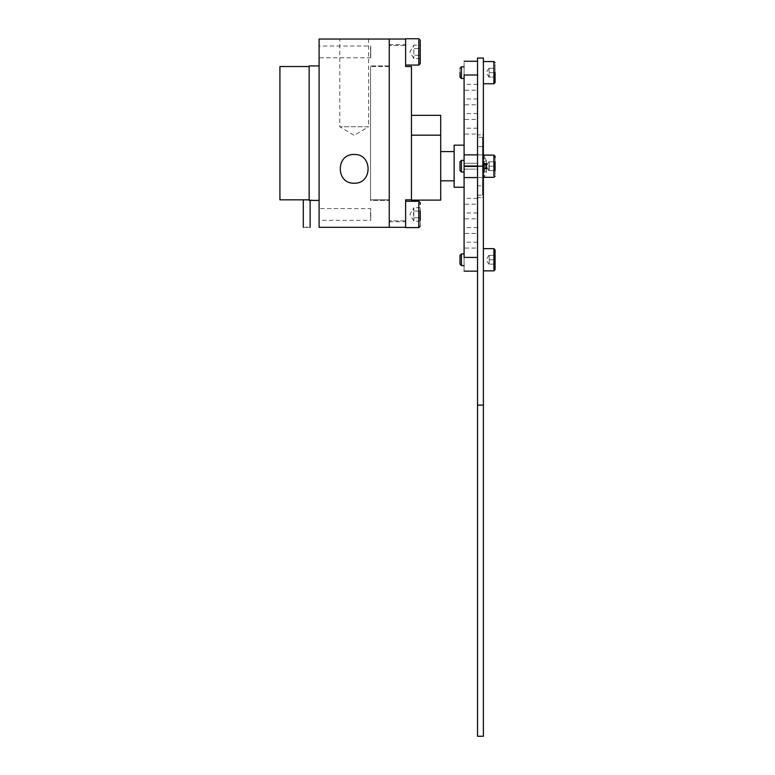 <?xml version="1.0" encoding="UTF-8"?>
<svg xmlns="http://www.w3.org/2000/svg" width="775" height="775" viewBox="0 0 775 775"><rect width="100%" height="100%" fill="white"/><g stroke="black" fill="none" stroke-linecap="round" stroke-linejoin="round"><path stroke-width="0.58" stroke-dasharray="3.88 2.91" d="M486.574 164.668L486.748 164.048L486.942 165.046L482.505 165.017L482.505 166.305L486.884 165.918L482.505 166.305L482.505 167.972L486.574 168.475L486.884 167.555L486.293 168.64L482.505 167.448M486.293 165.976L486.312 168.592M486.748 169.396L486.884 167.555L482.505 167.197L482.505 169.773L486.293 172.166L486.942 168.359L486.748 169.396L486.942 168.359L482.505 167.962M482.505 169.56L482.505 167.4L486.942 167.768L486.293 172.166L486.002 171.062L482.505 169.773M486.574 167.739L486.748 168.359M482.505 167.4L482.505 166.112L486.884 166.489L486.942 167.361M483.639 170.345L486.312 172.021L484.259 177.31L484.259 155.097L486.312 160.9M486.748 163.012L486.884 164.862L482.505 165.211L482.505 164.445L486.574 163.932L486.748 163.012L486.884 164.862L486.002 164.038L486.293 166.441L486.002 164.038L482.505 164.968L482.505 162.634L486.293 160.764L486.748 164.048M482.505 162.634L483.639 162.072M486.884 166.489L482.505 166.112L482.505 164.968M486.884 165.918L486.942 165.046M482.505 162.857L482.505 165.017M486.312 160.386L486.942 164.058L482.505 164.455M484.259 155.3L484.259 177.117M482.505 155.3L482.505 177.117L482.505 155.097L483.387 155.097L483.387 175.828L483.387 155.097L484.259 155.097M482.505 137.262L482.505 195.145L482.505 137.262L477.536 137.262L482.505 137.262M482.505 177.117L483.387 177.31L483.387 175.828L483.387 177.31L484.259 177.31M405.625 39.225L405.625 58.483L405.625 39.225M405.625 44.834L405.044 45.492L405.625 44.834M405.044 45.492L389.253 45.492L405.044 45.492M370.731 57.001L370.731 46.016L370.731 57.001M370.547 56.837L370.547 46.975L370.731 57.786L319.097 57.786L319.097 46.016L370.731 46.016L370.547 46.975M420.244 46.054L420.244 62.029M420.244 55.277L420.244 45.153L413.811 45.153L413.811 48.525L420.244 48.525L420.244 55.277L413.811 55.277L413.811 48.525L413.811 58.658L413.288 56.972L413.811 55.277L420.244 55.277M405.625 65.061L405.625 58.483M420.244 58.658L413.811 58.658L409.907 51.906L413.811 45.153L413.288 46.839L413.811 48.525L420.244 48.525M405.625 66.524L405.625 39.041L389.253 39.041L389.253 227.307L405.625 227.307L405.625 199.824L411.467 199.824L411.467 66.524L405.625 66.524M405.625 227.123L405.625 207.865L405.625 227.123M405.625 221.514L405.044 220.856L405.625 221.514M405.044 220.856L389.253 220.856L405.044 220.856M370.731 217.388L370.731 208.553L370.731 217.388M370.547 217.291L370.731 220.323L319.097 220.323L319.097 208.553L370.731 208.553L370.547 217.291L370.547 209.512M420.244 207.69L413.811 207.69L413.811 211.062L420.244 211.062L420.244 217.814L420.244 207.69L420.244 226.135M420.244 217.814L420.244 221.195L420.244 217.814L413.811 217.814L420.244 217.814M405.625 201.287L405.625 207.865M420.244 221.195L413.811 221.195L413.811 217.814L413.288 219.499L413.811 221.195L409.907 214.443L413.811 207.69L413.288 209.376L413.811 217.814L413.811 211.062L420.244 211.062M389.253 220.856L389.253 200.405L389.253 220.856M461.435 171.265L461.435 160.357L460.001 161.791L460.001 170.616L461.435 172.05L464.089 172.05L464.089 163.283L464.089 169.134L464.089 163.283L464.089 169.134L464.089 163.283L464.089 169.134L464.089 163.283L464.089 169.134L477.536 169.134L477.536 163.283L477.536 169.134L477.536 163.283L477.536 169.134L464.089 169.134L464.089 172.05M464.089 160.357L464.089 163.283L464.089 160.357L461.435 160.357M460.001 170.025L460.001 170.616M495.08 156.269L495.08 176.148M495.08 170.587L489.228 170.587L495.08 170.587L495.08 161.82L495.08 170.587L495.08 161.82L489.228 161.82L489.228 166.208L495.08 166.208L489.228 166.208L488.841 168.398L489.228 170.587L489.228 166.208L495.08 166.208L495.08 170.587L489.228 170.587L495.08 170.587L495.08 161.82L489.228 161.82L488.841 164.009L489.228 170.587L489.228 161.82L489.228 166.208L495.08 166.208L495.08 161.82L489.228 161.82L495.08 161.82M461.435 66.815L461.435 78.508M464.089 66.815L464.089 78.508L464.089 66.815M460.001 72.656C460.001 66.97 460.001 66.97 460.001 72.656L460.001 77.074M495.08 72.656L489.228 72.656L488.841 77.045L495.08 77.045L489.228 77.045L489.228 72.656L495.08 72.656L495.08 68.278L495.08 77.045L495.08 72.656C495.08 59.84 495.08 59.84 495.08 72.656L495.08 82.596M483.387 72.656L483.387 83.768L483.387 72.656M489.228 68.278L495.08 68.278L488.841 68.278L489.228 72.656L489.228 68.278M488.841 68.278L486.303 72.656L488.841 77.045M495.08 157.596L495.08 174.811M461.435 265.602L461.435 254.684M464.089 262.677L464.089 265.602M464.089 253.909L464.089 256.825M460.001 255.934L460.001 264.168M495.08 251.148L495.08 268.363M495.08 255.363L495.08 264.139L495.08 255.363L489.228 255.363L489.228 259.751L495.08 259.751L489.228 259.751L489.228 264.139L489.228 255.363L495.08 255.363M483.387 269.371L483.387 270.863M483.387 248.639L483.387 250.131M495.08 264.139L489.228 264.139L495.08 264.139M354.175 154.467C335.643 153.673 335.643 184.004 354.175 183.21C372.707 184.004 372.707 153.673 354.175 154.467M339.799 39.041L354.175 39.041L339.799 39.041L339.799 126.742L354.175 135.383L368.551 126.742L339.799 126.742L368.551 126.742L368.551 39.041L354.175 39.041L368.551 39.041M389.253 65.933L370.547 65.933L370.547 200.405L389.253 200.405L370.547 200.405L370.547 65.933L389.253 65.933L389.253 66.524L389.253 65.933M389.253 39.041L319.097 39.041L319.097 227.307L389.253 227.307M319.097 46.016L319.097 57.786M319.097 208.553L319.097 220.323M389.253 199.824L389.253 200.405L389.253 199.824L370.547 199.824L370.547 66.524L370.547 199.824L389.253 199.824M477.536 204.213L477.536 198.361L477.536 204.213L464.089 204.213L464.089 198.361L464.089 204.213M477.536 248.058L477.536 242.217L477.536 248.058L464.089 248.058L464.089 242.217L464.089 248.058M477.536 90.2L477.536 84.349L477.536 90.2L464.089 90.2L464.089 84.349L464.089 90.2M477.536 104.819L477.536 98.968L477.536 104.819L464.089 104.819L464.089 98.968L464.089 104.819M477.536 218.821L477.536 212.98L477.536 218.821L464.089 218.821L464.089 212.98L464.089 218.821M477.536 134.046L477.536 128.204L477.536 134.046L464.089 134.046L464.089 128.204L464.089 134.046M477.536 119.437L477.536 113.586L477.536 119.437L464.089 119.437L464.089 113.586L464.089 119.437M477.536 233.44L477.536 227.598L477.536 233.44L464.089 233.44L464.089 227.598L464.089 233.44M477.536 135.828L477.536 134.928L483.387 134.928L483.387 146.62L483.387 134.928L477.536 134.928L477.536 146.62L477.536 75.001L477.536 135.828M477.536 185.855L477.536 146.62L477.536 197.547L483.387 197.547L483.387 185.855L483.387 197.547L477.536 197.547L477.536 185.855L483.387 185.855L483.387 146.62L483.387 185.855L477.536 185.855M477.536 405.112L477.536 736.25L477.536 405.112L483.387 405.112L483.387 736.25L483.387 58.047L483.387 166.208L477.536 166.208L477.536 58.047L477.536 405.112M477.536 165.976L477.536 154.864L477.536 166.441L464.089 165.976L464.089 75.001C464.089 57.282 464.089 57.282 464.089 75.001L477.536 75.001C477.536 57.282 477.536 57.282 477.536 75.001C477.536 57.282 477.536 57.282 477.536 75.001M477.536 177.553L477.536 154.864L482.505 154.864L477.536 154.864L477.536 177.553L482.505 177.553L464.089 177.553L464.089 154.864L464.089 177.553C464.089 190.321 464.089 190.321 464.089 177.553C464.089 190.321 464.089 190.321 464.089 177.553L464.089 165.976M477.536 257.416L477.536 196.647L477.536 257.416C477.536 275.135 477.536 275.135 477.536 257.416C477.536 275.135 477.536 275.135 477.536 257.416L464.089 257.416L464.089 177.553M454.15 187.25L454.15 145.157M454.15 180.827L454.15 151.59L454.15 180.827M477.536 163.283L464.089 163.283L477.536 163.283M477.536 227.598L464.089 227.598M477.536 113.586L464.089 113.586M477.536 128.204L464.089 128.204M477.536 212.98L464.089 212.98M477.536 98.968L464.089 98.968M477.536 84.349L464.089 84.349M477.536 242.217L464.089 242.217M477.536 198.361L464.089 198.361M477.536 195.145L482.505 195.145L477.536 195.145L477.536 196.647L477.536 195.145M464.089 257.416C464.089 275.135 464.089 275.135 464.089 257.416M477.536 154.864L464.089 154.864M306.716 227.307C302.308 227.307 302.308 227.307 306.716 227.307C311.133 227.307 311.133 227.307 306.716 227.307C302.308 227.307 302.308 227.307 306.716 227.307C302.308 227.307 302.308 227.307 306.716 227.307C311.133 227.307 311.133 227.307 306.716 227.307C311.133 227.307 311.133 227.307 306.716 227.307C302.318 227.307 302.318 227.307 306.716 227.307C302.318 227.307 302.318 227.307 306.716 227.307C311.114 227.307 311.114 227.307 306.716 227.307C311.114 227.307 311.114 227.307 306.716 227.307M309.157 66.524L309.157 200.405L309.157 199.824L306.716 199.824C302.318 199.824 302.318 199.824 306.716 199.824C302.318 199.824 302.318 199.824 306.716 199.824L309.157 199.824L306.716 199.824L309.157 199.824L309.157 66.524L279.92 66.524L279.92 199.824L306.716 199.824C302.318 199.824 302.318 199.824 306.716 199.824C302.318 199.824 302.318 199.824 306.716 199.824C302.318 199.824 302.318 199.824 306.716 199.824C302.318 199.824 302.318 199.824 306.716 199.824L319.097 200.405M319.097 65.933L309.157 65.933L309.157 199.824M440.704 151.59L440.704 180.827L440.704 151.59M440.704 135.17L440.704 200.115L440.704 115.339L440.704 135.17L411.467 135.17M389.253 66.524L370.547 66.524L389.253 66.524M482.505 169.115L486.884 169.115M482.505 168.94L486.884 168.795M482.505 163.467L486.884 163.612M486.884 163.302L482.505 163.302M418.781 38.75L418.781 63.298M418.781 201.287L418.781 225.835M493.907 175.828L493.907 155.097M493.907 61.554L493.907 83.768M493.907 250.131L493.907 270.863M483.387 146.62L477.536 146.62L483.387 146.62M477.536 166.441L464.089 166.441M482.505 167.119L486.894 167.497M485.286 167.603L486.768 167.729M486.312 171.517L486.312 172.021M486.312 166.441L486.312 163.825M482.505 165.298L486.894 164.91M485.286 164.813L486.768 164.678M389.253 44.601L405.044 44.601L405.625 44.01M389.253 221.747L405.044 221.747L405.625 222.338M488.841 161.82L486.303 166.208L488.841 161.82M488.841 255.363L486.303 259.751L488.841 264.139M303.306 199.824L303.306 227.307L303.306 199.824M488.841 170.587L486.303 166.208L488.841 170.587M310.126 200.405L310.126 227.307L310.126 200.405"/><path stroke-width="1.16" d="M493.907 175.828L493.907 155.097L484.259 155.194M418.781 40.513L418.781 65.061L420.244 63.598L420.244 40.213L418.781 38.75L405.625 38.75M420.244 45.153L420.244 48.525M389.253 39.041L405.625 39.041L405.625 66.524L411.467 66.524L411.467 199.824L405.625 199.824L405.625 227.307L389.253 227.307L389.253 39.041L319.097 39.041L319.097 227.307L389.253 227.307M420.244 220.284L420.244 211.062M405.625 201.287L418.781 201.287L420.244 202.75L420.244 204.309M495.08 161.82L495.08 170.587M464.089 78.508L461.435 78.508L461.435 66.815L460.001 68.248M464.089 66.815L461.435 66.815M460.001 72.656C460.001 66.97 460.001 66.97 460.001 72.656L460.001 77.074L461.435 78.508M495.08 72.656C495.08 59.84 495.08 59.84 495.08 72.656L495.08 82.596L493.907 83.768L493.907 61.554L495.08 62.717M464.089 160.357L461.435 160.357L461.435 171.265M460.001 170.025L460.001 161.791L461.435 160.357M495.08 157.596L495.08 156.269L493.907 155.097L495.08 156.269M464.089 253.909L461.435 253.909L461.435 264.817M460.001 263.568L460.001 255.343L461.435 253.909M493.907 269.371L493.907 248.639L495.08 249.812L495.08 269.69L493.907 270.863L483.387 270.863M354.175 183.21C335.643 184.004 335.643 153.673 354.175 154.467C372.707 153.673 372.707 184.004 354.175 183.21M477.536 405.112L477.536 736.25L477.536 166.208L483.387 166.208L483.387 736.25L483.387 405.112L477.536 405.112M477.536 166.208L477.536 58.047L477.536 166.208M483.387 166.208L483.387 58.047L483.387 166.208M464.089 145.157L454.15 145.157L454.15 187.25L464.089 187.25M477.536 75.001L464.089 75.001C464.089 57.282 464.089 57.282 464.089 75.001L464.089 257.416C464.089 275.135 464.089 275.135 464.089 257.416L477.536 257.416M477.536 154.864L464.089 154.864M477.536 177.553L464.089 177.553M306.716 227.307C302.308 227.307 302.308 227.307 306.716 227.307C311.133 227.307 311.133 227.307 306.716 227.307M319.097 200.405L309.157 200.405L309.157 65.933L319.097 65.933M303.296 227.307L303.306 199.824M310.126 227.307L310.126 200.405M309.157 199.824L279.92 199.824L279.92 66.524L309.157 66.524M440.704 180.827L454.15 180.827M440.704 151.59L454.15 151.59M440.704 135.17L440.704 200.115L440.704 115.339L440.704 135.17L411.467 135.17M420.244 226.135L418.781 227.598L418.781 203.05M477.536 166.441L464.089 166.441M477.536 165.976L464.089 165.976M484.259 177.31L493.907 177.31L495.08 176.148L493.907 177.31L484.259 177.31M484.259 155.097L493.907 155.097M418.781 65.061L405.625 65.061M493.907 83.768L483.387 83.768M493.907 248.639L483.387 248.639M477.536 736.25L483.387 736.25M477.536 58.047L483.387 58.047M464.089 271.153L477.536 271.153M464.089 61.264L477.536 61.264M440.704 115.339L411.467 115.339M440.704 200.115L411.467 200.115M418.781 227.598L405.625 227.598M493.907 61.554L483.387 61.554M464.089 172.05L461.435 172.05L460.001 170.616M464.089 265.602L461.435 265.602L460.001 264.168"/></g></svg>
